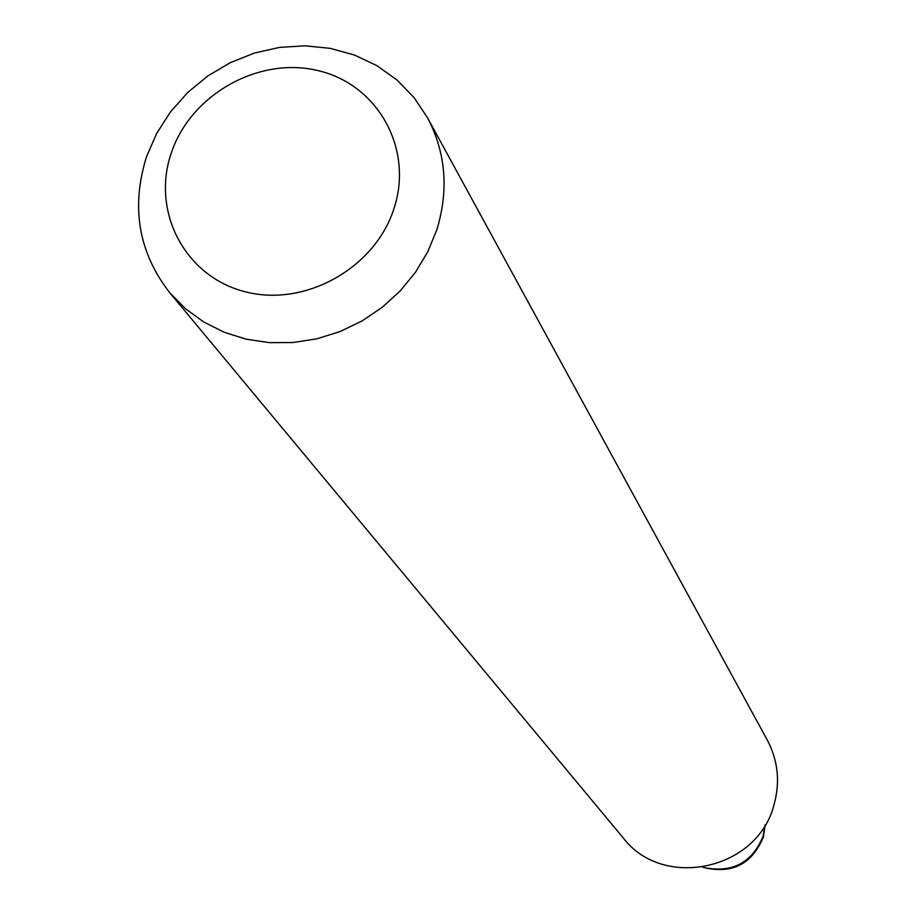 <?xml version="1.0" encoding="UTF-8"?>
<svg xmlns="http://www.w3.org/2000/svg" width="916" height="916" viewBox="0 0 916 916"><rect width="100%" height="100%" fill="white"/><g stroke="black" fill="none" stroke-linecap="round" stroke-linejoin="round"><path stroke-width="1.37" d="M171.292 153.018C151.003 211.481 185.066 276.724 245.019 291.7C304.662 307.558 375.01 268.354 393.972 208.573C413.814 149.01 377.896 84.593 318.413 70.715C259.205 55.968 190.723 94.337 171.292 153.018M146.4 157.083C130.816 207.417 138.591 252.633 169.735 292.719L185.479 308.726L203.764 322.008L224.191 332.256L246.255 339.195L269.43 342.653L293.166 342.527L316.879 338.817L339.973 331.592L361.912 321.024L382.121 307.387L400.132 291.002L415.486 272.281L427.818 251.682L436.829 229.71C448.955 189.967 445.829 152.594 427.451 117.626L413.849 97.336L396.788 79.829L376.774 65.597L354.4 55.017L330.287 48.365L305.108 45.8L279.575 47.392L254.385 53.071L230.248 62.689L207.806 75.959L187.677 92.527L170.433 111.935L156.544 133.656L146.4 157.083M169.735 292.719L623.246 837.945C663.024 890.329 757.406 870.04 773.928 805.095C780.329 782.333 778.119 760.658 767.299 740.082L427.451 117.626M703.408 867.166L705.709 867.887C733.258 872.765 752.38 862.208 763.074 836.239L764.94 825.362M702.835 867.269C731.655 874.551 751.83 864.498 763.349 837.098L765.238 824.858"/></g></svg>
